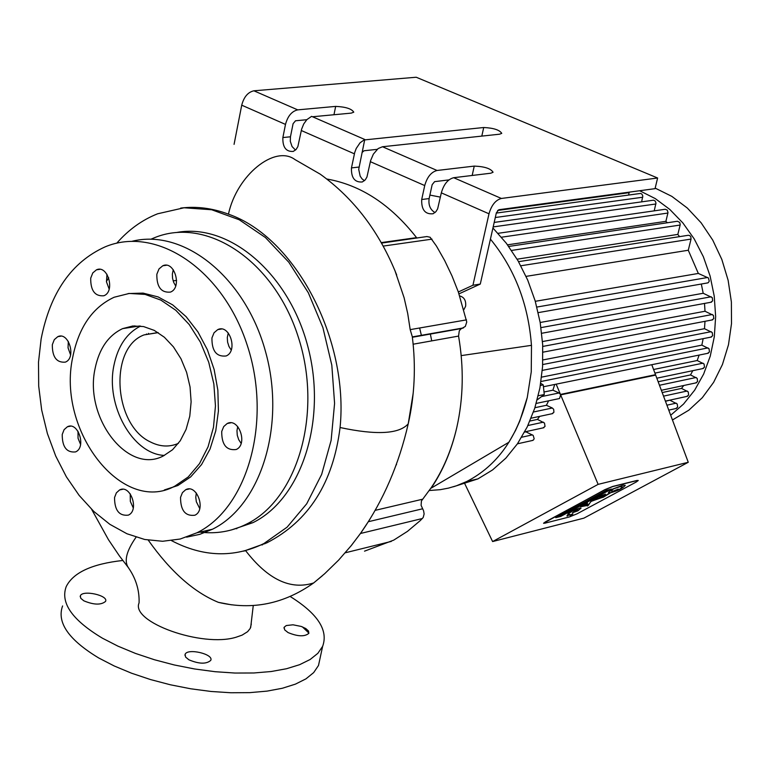 <?xml version="1.0" encoding="UTF-8"?>
<svg xmlns="http://www.w3.org/2000/svg" width="770" height="770" viewBox="0 0 770 770"><rect width="100%" height="100%" fill="white"/><g stroke="black" fill="none" stroke-linecap="round" stroke-linejoin="round"><path stroke-width="1.16" d="M312.514 116.761L351.255 113.113L353.767 112.179C351.697 108.791 345.672 106.866 335.672 106.395L297.721 109.869L253.908 90.802L416.214 77.241L657.619 178.005L501.376 198.458L453.674 177.706C447.87 179.237 443.761 184.29 441.325 192.856L437.639 208.853L435.945 211.654L433.067 213.762C425.136 214.522 421.344 209.777 421.7 199.517L424.722 185.56C427.138 177.013 431.248 171.989 437.062 170.478L382.498 146.743L378.157 148.543L373.354 154.144L370.62 160.574L366.944 177.052L365.25 179.872L362.352 181.961C354.758 182.567 351.13 177.88 351.467 167.899L354.729 152.47L356.221 148.475L360.052 142.806L364.759 139.486L358.714 169.352L360.168 176.157L362.035 178.861L364.431 180.7M453.674 177.706L490.779 173.212L493.07 172.268C490.846 168.572 484.571 166.513 474.253 166.099L437.062 170.478M382.498 146.743L499.557 134.201L501.751 133.354C499.566 129.928 493.551 127.984 483.714 127.512L364.672 139.899M448.939 179.901L434.627 181.643L432.163 184.656L429.14 198.564C428.255 205.022 430.209 209.7 435.002 212.587M364.759 139.486L311.6 116.357L306.883 119.61L303.717 123.97L301.619 129.167L297.884 146.521L296.19 149.37L293.303 151.421C286.026 151.902 282.542 147.272 282.869 137.551L285.497 124.413C287.739 116.068 291.811 111.217 297.721 109.869M253.908 90.802C247.969 92.111 243.907 96.905 241.722 105.182L234.07 144.356M326.865 179.015C360.716 184.964 390.611 204.502 416.551 237.632L416.926 238.094M381.612 243.07L426.917 236.544L430.122 237.247L436.465 246.092L444.714 260.635L452.019 275.978L458.333 291.974L472.934 285.247L488.998 213.8C491.481 205.157 495.61 200.036 501.376 198.458M306.797 119.706L295.526 120.775L293.091 123.681L290.454 136.791L290.29 141.276L292.051 146.541L295.497 150.073M472.934 285.247L480.288 284.063L458.987 293.851M657.619 178.005L655.039 188.66L498.835 209.729L496.361 212.799L480.288 284.063M377.396 149.322L364.056 150.756L362.025 152.537M578.251 506.516L581.321 504.851L578.251 506.516M577.615 506.342L577.086 506.631M577.558 506.217L578.472 505.919M578.905 505.64L578.376 505.928M578.857 505.524L581.321 504.851M637.002 480.576L612.785 486.563L604.874 489.787L545.458 521.848L543.562 523.273L544.91 523.176L569.328 516.959L577.038 513.821L636.222 482.02L638.253 480.509L636.954 480.461L638.205 480.461M570.685 514.668L572.928 513.898L570.984 515.534L569.877 515.448L570.685 514.668M566.99 516.025L567.355 515.091L569.617 514.322L567.663 515.958L566.941 515.91L569.531 514.293M579.512 508.027L581.052 508.162L577.856 510.876L572.437 512.743L576.701 509.548L572.736 510.866L567.885 514.042L571.59 511.155L579.512 508.027M611.486 489.075L560.733 516.429L555.747 517.69L606.529 490.307L611.486 489.075M587.481 503.513L582.842 505.553L588.963 504.417L591.466 500.452L595.585 498.844L598.107 496.871L605.461 494.167L600.071 498.132L602.65 497.276L609.965 492.79L608.387 492.482L612.525 489.104L623.151 485.129L625.269 485.36C622.622 488.401 617.771 490.846 610.716 492.694L603.372 497.179L593.439 500.192L590.946 501.597L587.491 505.986L588.02 505.341L580.455 506.785L587.491 503.051M587.212 505.871L588.241 505.447L590.898 501.472L603.324 497.054L610.716 492.694M610.668 492.569C617.492 490.808 622.353 488.392 625.24 485.312M608.367 492.415L609.965 492.79M600.08 498.055L605.403 494.119M582.851 505.486L587.433 503.397M556.344 517.373L560.733 516.429M560.685 516.304L610.841 489.268M567.99 513.84L572.736 510.866M572.678 510.741L576.701 509.548M572.572 512.724L577.808 510.76L581.013 508.113M569.858 515.38L570.974 515.525L572.851 513.869M543.562 523.196L604.825 489.662L612.737 486.438L636.954 480.461M580.455 506.718L587.905 505.312M577.625 509.442L574.997 511.857L576.855 511.107L578.058 509.682L577.577 509.326L578.029 509.634M574.815 511.694L577.577 509.326M613.459 491.279L620.062 489.046L622.42 486.871L620.302 486.592L613.565 488.825L611.236 490.933L612.795 491.337L618.204 489.114L613.459 491.279L617.357 489.903M611.216 490.856L613.507 488.709L620.245 486.476L622.391 486.813M617.309 489.778L617.925 489.2M600.523 493.984L602.294 493.551M599.965 494.282L600.465 493.868M594.787 497.593L593.006 498.036L594.787 497.593M593.006 498.036L595.335 497.295M571.032 510.308L572.562 509.576L571.032 510.308M569.588 510.674L572.562 509.576M604.46 491.866L602.679 492.829L606.231 491.424M604.402 491.741L602.679 492.829M566.595 512.377L568.558 511.732L566.595 512.377M564.978 513.157L568.558 511.732M599.022 495.312L596.423 496.198L599.022 495.312M597.068 495.851L596.423 496.198M597.01 495.726L599.599 495.004M586.163 501.953L587.731 501.318L586.124 501.867M584.69 502.608L587.587 501.299M574.353 508.2L572.514 509.095L574.353 508.2M574.815 508.171L573.997 508.479L574.815 508.171M573.063 508.797L572.514 509.095M573.005 508.672L573.544 508.633M573.496 508.508L574.141 508.162M574.699 507.911L574.16 508.21M574.651 507.786L575.691 507.892M562.678 514.62L564.631 513.85L562.639 514.504M560.878 515.361L562.485 514.543M563.419 514.312L562.668 514.735L563.419 514.312M562.312 514.591L564.631 513.85M589.271 500.057L590.677 499.297M589.223 499.932L588.694 500.365M590.619 499.172L592.457 498.854M598.482 498.758L602.39 495.697L598.665 496.958L596.991 498.546L598.482 498.758M596.971 498.479L598.608 496.843L602.332 495.649M688.265 462.279L583.891 518.143L492.608 541.56L598.126 484.359L688.265 462.279L655.674 375.115L560.637 394.866L598.126 484.359M540.367 385.472L543.235 384.894L544.284 394.519L537.219 399.861M540.723 383.325L543.235 384.894M538.249 395.761L544.284 394.519M496.294 213.078L640.457 193.443L641.834 194.021L642.806 195.898L641.631 201.884M703.154 338.656L701.845 345.133L709.045 348.743L709.468 351.967L707.466 353.382M430.324 333.872L431.72 340.889M419.611 327.991L421.45 335.576M396.55 464.551L396.03 465.176M458.333 291.974L466.755 322.014L465.33 326.432L460.768 329.05L459.276 330.869L458.564 336.086C463.973 367.608 463.396 398.013 456.831 427.321C451.538 450.19 443.019 470.268 431.277 487.574L421.421 500.972L421.103 505.332L423.606 510.856L424.126 513.956L423.211 517.469L420.362 520.51L407.484 531.358L393.701 540.145L364.528 551.156M651.786 364.711L655.52 374.692L560.464 394.433L559.03 392.969L552.908 390.178L554.727 384.461M464.272 482.665L492.608 541.56M558.645 398.725L559.501 398.542L560.637 394.866M551.946 413.74L553.928 412.268L553.668 409.322L552.311 408.004L546.411 405.289L548.615 400.824M543.081 427.879L545.035 426.407L544.496 423.057L537.46 419.409L539.683 416.368M532.099 440.556L533.581 439.863L534.149 438.631L533.167 435.387L525.929 431.835L524.553 432.143M556.161 384.163L560.464 394.433M552.908 390.178L544.005 392.007M537.46 419.409L529.924 421.026M546.411 405.289L534.919 407.705M699.112 355.086L697.206 360.524L704.078 364.008L704.502 367.223L702.529 368.637M701.316 284.024L703.193 293.274L540.174 322.486M703.193 293.274L712.269 297.634L712.664 300.916L710.604 302.312M704.512 303.438L705.012 311.253L542.484 341.562M705.012 311.253L713.415 315.344L713.819 318.607L711.788 320.012M704.993 321.311L704.492 328.694L542.889 359.946M704.492 328.694L712.25 332.525L712.664 335.768L710.643 337.183M701.845 345.133L541.599 377.136M697.206 360.524L653.576 369.494M692.779 370.678L690.526 374.932L658.158 381.747M690.526 374.932L697.187 378.339L697.61 381.535L695.666 382.95M683.741 385.5L681.508 388.407L662.2 392.565M681.508 388.407L688.216 391.853L688.649 395.039L686.725 396.444M670.333 400.034L665.463 401.295M670.025 400.294L677.234 403.99L677.667 407.166L675.762 408.562M629.244 192.134L628.58 195.089M494.186 222.424L653.576 200.19L655.251 201.057L655.982 203.097L654.211 210.893M498.036 233.32L665.222 209.267L667.282 210.104L668.004 212.597L665.896 221.337L507.526 244.831M665.896 221.337L667.436 222.799M508.72 246.448L677.417 221.26L679.746 222.443L680.228 224.609L677.841 234.407L517.103 259.182M677.841 234.407L679.583 236.688M518.557 261.675L688.293 235.283L689.756 235.572L690.844 236.862L691.046 239.075L688.284 250.24L526.064 276.372M688.284 250.24L698.332 273.446L535.294 301.311M698.332 273.446L708.41 277.98L709.257 281.175L708.275 282.667L707.033 283.023M459.7 295.94C464.195 297.143 466.168 300.579 465.629 306.229L463.896 309.617M431.277 487.574L431.171 488.142C443 470.691 451.557 450.411 456.831 427.321M431.171 488.142L508.941 442.221L515.496 430.536L519.75 421.151L527.277 397.474L531.252 371.91L531.493 345.335L461.201 355.615M490.423 239.133C514.668 268.73 528.345 304.131 531.454 345.345M527.277 397.474C516.997 437.928 496.833 465.927 466.784 481.471L456.418 485.793L448.409 488.132L440.257 489.682L429.217 490.519M148.456 333.391L148.417 334.209M146.454 334.526L146.473 333.978M462.606 328.184L412.393 337.029L410.189 329.627L407.705 313.477L404.096 297.701L394.846 270.347M236.255 528.461L236.737 528.769M264.87 543.784L264.081 543.514M412.374 337.27L461.711 328.472M243.628 551.166L266.776 542.869C308.731 521.319 333.16 482.867 340.07 427.523C376.414 435.291 399.139 434.059 408.225 423.837L413.211 393.114M350.764 546.238L360.466 533.485L369.148 520.433M261.184 544.89L262.541 544.842M251.309 623.989L250.25 628.387L247.613 631.679L242.088 635.135L236.12 637.213C202.173 647.811 130.409 622.025 139.081 602.891C139.505 590.147 135.867 578.309 128.167 567.375C123.98 560.781 126.607 550.723 136.059 537.191M231.549 604.825L218.401 602.352C193.857 592.265 170.478 571.523 148.273 540.155M340.07 427.523C348.954 339.965 295.699 237.324 228.449 214.156C212.337 208.131 196.408 206.11 180.69 208.093M245.428 550.733L244.6 550.916M164.376 455.417C132.642 454.165 105.442 405.328 113.893 365.577C117.849 346.211 126.742 333.044 140.573 326.076M178.399 443.366C169.333 447.293 160.025 446.831 150.458 441.97C113.498 425.098 108.666 347.809 144.067 334.902L158.033 332.534M173.163 280.896L176.619 280.405M134.846 325.845L133.2 326.971M106.424 281.483L108.686 277.72M151.026 239.181L154.337 237.776C206.62 216.072 273.841 260.51 298.115 336.529C323.053 412.239 298.086 499.027 246.535 524.12C231.741 531.464 216.206 534.13 199.921 532.099M176.956 232.424C229.364 222.809 288.952 273.417 307.894 346.712C327.356 419.842 301.696 498.777 252.974 522.638L231.462 529.943M116.751 243.195C128.58 229.681 142.209 219.883 157.629 213.791L184.049 207.775L211.683 209.748L239.249 219.777L265.39 237.516L288.817 262.233L308.327 292.773L322.919 327.664L331.812 365.153L334.584 403.374L331.119 440.401L321.648 474.416L306.71 503.782L287.114 527.161L263.869 543.562C233.83 558.086 203.059 557.114 171.546 540.646M429.901 195.08L440.392 197.12M492.935 227.997L506.352 243.272L518.046 260.789L527.729 280.145L535.169 300.897L540.193 322.563L542.677 344.642L542.581 366.616L539.914 387.984L534.746 408.244L527.209 426.965L517.507 443.713L505.871 458.131L492.569 469.931L477.939 478.882L453.395 486.775M639.658 190.729L655.251 198.593L669.804 209.44L682.923 223.002L694.213 238.921L703.366 256.747L710.104 276.007L714.233 296.132L715.648 316.566L714.31 336.74L710.267 356.087L703.645 374.066L694.656 390.188L683.558 404.038L670.68 415.251M655.164 188.111L671.835 196.369L687.312 208.035L701.095 222.761L712.741 240.105L721.856 259.509L728.141 280.357L731.385 301.965L731.5 323.66L728.487 344.719L722.452 364.48L713.626 382.324L702.298 397.715L688.842 410.179L672.441 419.968M72.717 357.299C56.701 430.565 122.189 515.13 174.79 486.159L188.207 476.967L199.488 463.646L208.064 446.812L213.483 427.254L215.456 405.934L213.848 383.922L208.747 362.304L200.402 342.178L189.237 324.555L175.83 310.3L160.863 300.098L145.078 294.4L129.254 293.447L114.162 297.239C92.535 307.307 78.723 327.327 72.717 357.299M128.176 293.562L143.047 293.101L158.11 296.922L172.701 304.901L186.176 316.73L197.909 331.889L207.38 349.744L214.127 369.475L217.862 390.197L218.42 410.978L215.764 430.873L210.056 448.997L201.567 464.56L190.681 476.89L177.918 485.504L164.356 489.961M95.047 368.743C99.109 348.8 108.291 335.431 122.603 328.636L132.835 325.98L143.557 326.567L154.25 330.378L164.376 337.25L173.442 346.875L180.988 358.781L186.619 372.362L190.055 386.954L191.124 401.815L189.776 416.204L186.08 429.41L180.247 440.767L172.567 449.728L163.442 455.878C128.176 475.032 84.132 418.072 95.047 368.743M68.309 341.37L68.049 347.838L70.59 354.903M52.322 344.7L54.285 339.657L57.779 336.663C68.732 331.293 76.663 357.935 65.344 362.131C56.576 362.872 52.235 357.059 52.322 344.7M106.963 274.284L106.472 281.83L109.176 289.077M90.706 278.172L92.795 272.907L96.491 269.808C107.829 264.457 115.529 291.599 103.844 295.767C94.931 296.489 90.552 290.617 90.706 278.172M173.26 269.683L172.355 274.082L172.557 278.326L173.712 282.417L175.695 285.959M156.839 274.245L158.995 268.932L162.778 265.766C174.482 260.164 182.5 287.701 170.44 292.1C161.18 292.937 156.647 286.989 156.839 274.245M228.267 332.967L227.304 337.53L227.573 342.063L228.921 346.385L231.192 350.042M211.942 337.924L214.05 332.765L217.737 329.618C229.556 323.621 238.325 351.168 226.12 355.971C216.495 357.011 211.769 350.995 211.942 337.924M237.747 426.599L236.968 430.642L237.276 435.262L238.719 439.68L241.135 443.385M221.722 431.469L223.714 426.58L227.169 423.529C238.758 417.244 248.219 444.425 236.207 449.516C226.447 450.71 221.625 444.694 221.722 431.469M196.312 492.993L195.773 497.247L196.331 501.732L199.748 508.585M180.546 497.343L182.423 492.656L185.695 489.71C196.87 483.464 206.485 510.144 194.877 515.226C185.301 516.41 180.526 510.452 180.546 497.343M130.226 493.82L130.332 501.414L133.287 507.959M114.547 497.507L116.376 492.848L119.581 489.951C130.438 483.993 139.64 510.327 128.369 515.13C119.157 516.179 114.547 510.308 114.547 497.507M78.001 431.229L78.049 438.274L80.59 444.502M62.226 434.482L64.083 429.679L67.394 426.763C78.165 421.151 86.673 447.476 75.527 451.923C66.634 452.798 62.197 446.975 62.226 434.482M132.171 241.251C183.924 228.315 245.014 277.171 265.352 350.976C286.228 424.578 261.251 505.284 212.443 529.24L199.786 534.341L186.609 537.152M41.128 338.973C50.185 292.764 71.533 262.05 105.172 246.843C156.676 225.196 223.175 269.692 247.363 345.643C272.205 421.306 247.796 507.911 196.976 532.773L180.19 539.029L162.605 541.272L144.702 539.481L126.963 533.764L109.85 524.322L93.786 511.424L79.185 495.457L66.384 476.832L55.71 456.033L47.403 433.597L41.686 410.083L38.693 386.068L38.5 362.169L41.128 338.973M122.786 560.473C91.996 563.871 73.131 572.601 66.191 586.653C60.224 602.958 72.332 620.158 102.497 638.234L117.993 646.174L135.424 653.403L154.347 659.717L174.29 664.962L194.733 668.995L215.148 671.71L235.014 673.047L253.84 672.98L271.146 671.527L286.517 668.735L299.607 664.693L310.118 659.515L317.846 653.335L322.64 646.328C328.492 630.264 317.702 613.671 290.271 596.558M288.047 632.565L284.659 629.86L284.14 627.271L286.267 625.548L293.004 624.797L301.253 626.443L305.806 628.551L308.51 631.015L308.828 633.335C304.699 636.848 297.778 636.588 288.047 632.565M83.834 600.821L80.783 598.309L80.35 595.865C82.371 589.608 108.772 595.412 105.557 601.399C101.101 605.162 93.863 604.97 83.834 600.821M188.9 659.803L185.57 657.051L185.108 654.375C187.312 647.83 214.147 654.144 210.73 660.41C206.293 664.25 199.016 664.048 188.9 659.803M320.339 656.974L318.491 665.492L313.679 672.595L305.95 678.861L295.439 684.126L282.359 688.255L266.998 691.123L249.721 692.644L230.933 692.759L211.095 691.47L190.719 688.784L170.324 684.771L150.429 679.535L131.555 673.211L114.181 665.954L98.724 657.975C68.645 639.793 56.605 622.458 62.601 605.942M302.398 626.867L308.914 633.113M370.36 161.681L424.722 185.56M421.7 199.517L429.14 198.564M474.253 166.099L472.174 175.464M301.301 130.515L354.402 153.827M241.722 105.182L285.497 124.413M441.325 192.856L488.998 213.8M282.869 137.551L290.454 136.791M335.672 106.395L333.959 114.74M351.467 167.899L358.984 167.052M642.757 197.226L495.303 217.515M708.015 347.886L541.002 381.506M483.714 127.512L481.808 136.107M559.03 392.969L541.916 396.512M532.416 434.867L521.656 437.235M543.418 422.162L527.893 425.531M552.311 408.004L533.466 411.998M703.049 363.161L654.933 373.113M711.22 296.777L540.992 327.616M712.375 314.487L542.773 346.433M711.211 331.668L542.706 364.547M696.157 377.483L659.476 385.269M687.196 391.006L663.538 396.136M676.214 403.143L666.926 405.193M629.157 192.683L497.593 210.46M655.896 203.983L493.175 226.919M667.927 213.04L501.453 237.208M680.151 225.042L511.53 250.442M691.046 239.075L520.828 265.775M707.668 277.479L536.873 307.057M381.342 242.598L416.551 237.632M383.277 246.082L432.018 239.143M410.189 329.627L466.514 319.858M413.144 344.209L458.564 336.086M375.173 510.356L422.412 499.258M422.547 508.797L368.637 521.646M360.466 533.485L422.403 518.508M128.706 568.058L119.369 555.863L108.455 539.683L91.659 509.384M322.418 575.7L313.679 582.938C290.579 590.301 267.893 579.541 245.649 550.675M396.694 274.977C379.6 232.155 354.113 198.554 320.253 174.184L295.006 159.592C274.813 144.5 236.794 175.185 228.449 214.156M708.323 353.209L543.437 386.752M532.927 440.373L517.43 443.818M543.918 427.697L524.678 431.903M552.802 413.557L531.107 418.206M703.366 368.464L656.829 378.195M559.501 398.542L536.228 403.413M711.48 302.158L541.724 333.275M712.654 319.848L542.937 352.179M711.499 337.01L542.301 370.389M696.494 382.767L661.353 390.294M687.533 396.271L665.396 401.112M676.57 408.389L668.764 410.121M707.909 282.869L538.22 312.63M412.345 336.904L463.502 327.895M345.258 552.793L391.324 541.406M250.673 627.473L253.263 605.509M360.562 533.312L351.524 545.285L338.588 560.156L324.68 573.708L313.679 582.938C284.043 603.93 252.291 610.398 218.401 602.352M361.708 531.695C383.441 500.279 398.947 464.32 408.225 423.837C414.645 395.53 416.012 366.539 412.316 336.846M144.067 334.902L158.197 332.64M246.535 524.12L252.974 522.638M263.869 543.562L266.776 542.869M466.784 481.471L477.939 478.882M672.335 419.689L673.712 419.381M177.918 485.504L174.79 486.159M122.603 328.636L139.601 325.97M57.779 336.663L60.965 336.163M96.491 269.808L99.879 269.346M162.778 265.766L166.416 265.265M217.737 329.618L221.5 329.011M227.169 423.529L230.827 422.817M185.695 489.71L189.102 488.989M119.581 489.951L122.776 489.287M67.394 426.763L70.493 426.185M196.976 532.773L212.443 529.24M184.925 655.289L185.108 654.375M80.186 596.721L80.35 595.865M283.976 628.079L284.14 627.271M318.491 665.492L322.64 646.328"/></g></svg>
